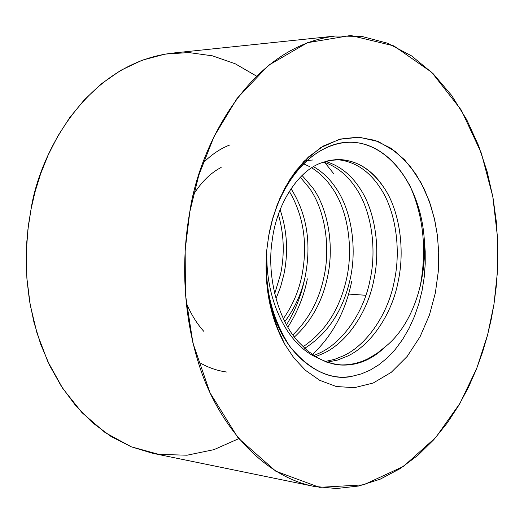 <?xml version="1.0" encoding="UTF-8"?>
<svg xmlns="http://www.w3.org/2000/svg" width="524" height="524" viewBox="0 0 524 524"><rect width="100%" height="100%" fill="white"/><g stroke="black" fill="none" stroke-linecap="round" stroke-linejoin="round"><path stroke-width="0.79" d="M266.762 250.158L268.694 235.82L266.762 250.158L268.694 235.82L273.05 217.126L280.124 197.705L290.362 178.619L303.933 161.372L320.577 147.722L339.454 139.312L359.248 137.222L378.439 141.618L395.659 151.705L410.01 166.01L421.119 182.856L429.104 200.705L434.344 218.397L437.357 235.165L438.706 252.43L438.247 271.838L435.352 292.975L429.431 315.035L420.065 336.736L407.187 356.418L391.251 372.328L373.219 383.005L354.421 387.688L336.198 386.496L319.66 380.286L305.479 370.324L293.912 357.977L284.879 344.432C269.978 317.282 263.945 285.855 266.762 250.158C263.945 285.855 269.978 317.282 284.879 344.432C270.698 316.863 264.699 286.792 266.886 254.206C265.878 301.254 287.781 345.604 318.029 358.043L326.622 362.104L335.707 364.553C354.145 366.99 370.651 361.075 385.219 346.803L377.005 353.373L368.529 358.455C358.717 363.505 348.172 365.601 336.893 364.743C348.172 365.601 358.717 363.505 368.529 358.455L377.005 353.373L385.219 346.803C412.119 325.568 426.89 281.198 424.283 239.416C420.896 187.808 390.819 145.515 354.086 142.351C317.105 139.03 278.716 178.822 268.701 235.892L266.762 250.158M420.32 285.829L420.058 286.923L420.281 285.822C427.132 248.573 423.274 214.323 408.707 183.066C423.274 214.323 427.132 248.573 420.281 285.822L420.32 285.829M333.552 173.503L324.756 162.427L333.552 173.503M312.422 354.551C332.616 335.399 345.689 311.073 351.637 281.578C345.689 311.073 332.616 335.399 312.422 354.551M226.578 372.014C216.595 370.645 207.098 367.213 198.079 361.724M304.51 279.534C301.228 295.569 295.241 310.653 286.536 324.782M278.368 214.447C284.028 234.261 284.761 254.206 280.563 274.281L274.707 293.722L280.563 274.281C284.761 254.206 284.028 234.261 278.368 214.447M276.004 298.719L280.641 286.72L283.884 274.484C288.455 252.391 287.198 230.796 280.111 209.698C287.198 230.796 288.455 252.391 283.884 274.484L280.641 286.72L276.004 298.719M289.32 191.319C303.717 215.96 307.922 244.04 301.929 275.565C298.732 291.174 292.549 305.531 283.392 318.625C292.549 305.531 298.732 291.174 301.929 275.565C307.922 244.04 303.717 215.96 289.32 191.319M284.84 321.572C295.064 307.876 301.903 292.608 305.354 275.768C311.531 242.586 306.756 213.563 291.036 188.692C306.756 213.563 311.531 242.586 305.354 275.768C301.903 292.608 295.064 307.876 284.84 321.572M221.141 167.438C210.576 172.953 201.334 182.044 193.422 194.712M300.337 177.223L309.271 187.952C324.821 209.371 330.762 246.621 323.963 276.882C319.123 300.036 308.76 319.371 292.87 334.882C308.76 319.371 319.123 300.036 323.963 276.882C330.762 246.621 324.821 209.371 309.271 187.952L300.337 177.223M186.131 302.531C190.913 314.04 196.847 323.688 203.941 331.482M294.423 336.998C311.354 321.376 322.378 301.411 327.493 277.091C334.305 246.758 328.371 209.423 312.828 187.946L302.099 175.475L312.828 187.946C328.371 209.423 334.305 246.758 327.493 277.091C322.378 301.411 311.354 321.376 294.423 336.998M311.701 167.824C319.719 172.855 326.537 179.555 332.157 187.919C347.674 209.685 353.536 247.505 346.678 278.237C339.965 308.8 325.411 331.646 303.003 346.777C325.411 331.646 339.965 308.8 346.678 278.237C353.536 247.505 347.674 209.685 332.157 187.919C326.537 179.555 319.719 172.855 311.701 167.824M304.667 348.342C328.057 333.5 343.279 310.201 350.32 278.46C357.191 247.642 351.335 209.738 335.832 187.913C329.76 178.848 322.326 171.774 313.529 166.684C322.326 171.774 329.76 178.848 335.832 187.913C351.335 209.738 357.191 247.642 350.32 278.46C343.279 310.201 328.057 333.5 304.667 348.342M323.498 162.021C336.552 166.409 347.314 175.029 355.783 187.893C371.247 210.006 377.031 248.415 370.114 279.639C364.259 311.164 343.384 342.159 319.732 352.966L313.824 355.501L319.732 352.966C343.384 342.159 364.259 311.164 370.114 279.639C377.031 248.415 371.247 210.006 355.783 187.893C347.314 175.029 336.552 166.409 323.498 162.021M315.586 356.615L323.459 353.386C347.117 342.539 368.012 311.466 373.874 279.868C380.804 248.559 375.033 210.059 359.575 187.887C350.648 174.302 339.257 165.473 325.397 161.412C339.257 165.473 350.648 174.302 359.575 187.887C375.033 210.059 380.804 248.559 373.874 279.868C368.012 311.466 347.117 342.539 323.459 353.386L315.586 356.615M313.07 159.951L306.474 160.567M335.733 159.525C353.857 160.783 368.673 170.228 380.182 187.861C395.594 210.34 401.286 249.358 394.303 281.087C388.395 313.116 367.442 344.635 343.724 355.665L334.672 359.333L325.077 361.508L334.672 359.333L343.724 355.665C367.442 344.635 388.395 313.116 394.303 281.087C401.286 249.358 395.594 210.34 380.182 187.861C368.673 170.228 353.857 160.783 335.733 159.525M326.891 362.202L337.554 360.073L347.576 356.097C371.3 345.034 392.266 313.431 398.188 281.322C405.176 249.509 399.498 210.393 384.099 187.854C372.073 169.435 356.608 159.964 337.698 159.44L328.862 160.508L320.308 163.246C297.665 171.682 276.587 204.471 272.218 240.28C266.48 275.611 277.844 319.365 298.018 341.465L307.411 350.746L318.029 358.043L307.411 350.746L298.018 341.465C277.844 319.365 266.48 275.611 272.218 240.28C276.587 204.471 297.665 171.682 320.308 163.246C345.526 154.488 366.787 162.689 384.099 187.854C399.498 210.393 405.176 249.509 398.188 281.322C392.266 313.431 371.3 345.034 347.576 356.097L337.554 360.073L326.891 362.202M493.955 304.306L497.322 273.161L497.492 237.084L492.802 196.526L481.327 153.087L461.264 110.027L431.763 72.338L393.832 45.883L350.766 35.468L307.411 42.706L268.491 65.323L237.064 98.407L214.054 136.509L198.786 175.252L189.806 211.834L185.168 249.968L185.411 294.239L192.943 343.096L210.091 392.935L238.073 437.926L275.794 471.207L319.476 487.353L363.689 484.838L403.473 466.406L435.844 437.363L460.046 403.192L476.84 368.103L487.648 334.712L493.955 304.306L491.217 319.378L487.49 335.314L482.591 352.03L476.329 369.4L468.495 387.21L458.893 405.17L447.339 422.861L433.702 439.78L417.923 455.291L400.035 468.672L380.234 479.159L358.868 485.997L336.441 488.532L313.601 486.318C261.391 475.989 217.27 422.914 199.1 364.927C180.701 306.625 182.634 251.441 189.806 211.834C198.675 149.353 248.022 46.498 335.668 35.999L361.887 36.431L387.544 43.197L411.582 55.904L433.145 73.688L451.629 95.401L466.76 119.767L478.536 145.554L487.15 171.708L492.96 197.384L496.372 221.993L497.8 245.147L497.649 266.618L496.267 286.34L493.955 304.306M230.088 144.873C220.565 148.436 211.473 154.56 202.814 163.252M307.365 278.834C303.953 296.073 297.449 312.166 287.866 327.12M309.723 166.671L303.258 163.652M238.702 438.686L213.995 449.638L187.075 455.205L159.047 454.419L131.262 446.815L105.167 432.608L82.019 412.683L62.723 388.402L47.717 361.37L36.994 333.153L30.228 305.066L26.862 278.113L26.279 252.948L27.857 229.931L31.04 209.187L35.056 191.843L40.682 173.693L48.188 154.986L57.837 136.083L69.836 117.481L84.331 99.815L101.348 83.833L120.743 70.354L142.174 60.195L165.106 54.096L188.83 52.564L212.508 55.845L235.315 63.823L256.465 76.078M365.909 295.287L348.611 294.069L365.909 295.287M335.668 35.999L172.2 53.14C86.198 63.463 39.392 154.318 31.04 209.187L28.466 224.94L26.776 242.049L26.2 260.48L27.012 280.144L29.501 300.835L33.955 322.286L40.63 344.071L49.747 365.66L61.426 386.417L75.659 405.622L92.29 422.527L110.996 436.453L131.295 446.821L152.589 453.28L313.601 486.318M268.694 235.82L272.238 220.231L277.17 205.31C294.933 159.394 332.111 134.982 364.324 144.185C396.576 153.46 421.145 192.832 424.283 239.416L425.2 251.323L425.226 263.88L424.25 276.901L422.174 290.145L418.951 303.344L414.576 316.168L409.093 328.312L402.609 339.473L395.279 349.403L387.282 357.892L378.826 364.815L370.134 370.134L361.396 373.867L352.796 376.094C324.441 383.666 284.185 357.119 271.877 307.883C267.116 289.431 265.452 271.537 266.886 254.206C265.439 273.286 267.116 292.156 271.917 310.824L277.491 328.194L284.879 344.432L293.912 357.977L305.479 370.324L319.66 380.286L336.198 386.496L354.421 387.688L373.219 383.005L391.251 372.328L407.187 356.418L420.065 336.736L429.431 315.035L435.352 292.975L438.247 271.838L438.706 252.43L437.357 235.165L434.802 220.421L430.558 204.897L424.27 189.079L415.624 173.686L404.449 159.676L390.812 148.187L375.092 140.373L358.003 137.157L340.515 139.03L323.681 145.869L308.446 156.99L295.464 171.309L285.063 187.599L277.229 204.727L272.08 220.571L268.694 235.82M318.029 358.043C287.781 345.604 265.878 301.254 266.886 254.206C264.293 287.787 271.976 318.599 289.942 346.633C310.077 370.776 331.024 380.601 352.796 376.094L361.396 373.867L370.134 370.134L378.826 364.815L387.282 357.892L395.279 349.403L402.609 339.473L409.093 328.312L414.576 316.168L418.951 303.344L422.174 290.145L424.25 276.901L425.226 263.88L425.2 251.323L424.283 239.416C426.89 281.198 412.119 325.568 385.219 346.803C364.206 366.453 341.812 370.199 318.029 358.043M277.163 205.31L277.229 204.727M271.877 307.883L271.917 310.824"/></g></svg>
